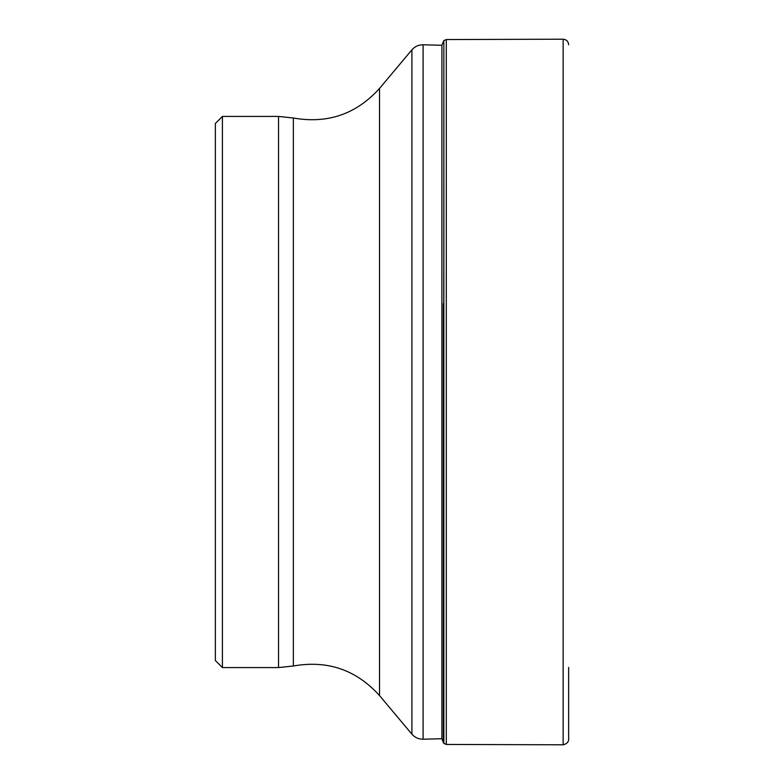 <?xml version="1.0" encoding="UTF-8"?>
<svg xmlns="http://www.w3.org/2000/svg" width="784" height="784" viewBox="0 0 784 784"><rect width="100%" height="100%" fill="white"/><g stroke="black" fill="none" stroke-linecap="round" stroke-linejoin="round"><path stroke-width="1.18" d="M443.332 303.673L443.332 742.487L441.902 738.724L441.902 45.276L423.105 44.786L423.105 739.214C418.607 739.234 414.873 737.558 411.914 734.177L411.914 49.823L379.534 88.416L379.534 695.584L411.914 734.177M222.421 667.566L215.355 660.5L215.355 123.5L222.421 116.434L222.421 667.566L278.545 667.566L278.545 116.434L293.353 118.002L293.353 665.998L278.545 667.566M446.302 39.553L443.862 40.621L443.862 743.379L446.302 744.447L446.302 39.553L563.137 39.2L563.137 744.8C569.596 743.379 568.733 738.126 568.645 739.243L568.645 667.449M443.862 40.621L443.607 743.046L443.332 480.327M563.137 39.2C566.45 39.514 568.282 41.356 568.645 44.757M293.353 118.002C327.536 124.039 356.269 114.18 379.534 88.416M293.353 665.998C327.536 659.961 356.269 669.82 379.534 695.584M423.105 44.786C418.607 44.766 414.873 46.442 411.914 49.823M441.902 738.724L423.105 739.214M443.607 40.954L441.902 45.276M446.302 744.447L563.137 744.8M222.421 116.434L278.545 116.434"/></g></svg>
